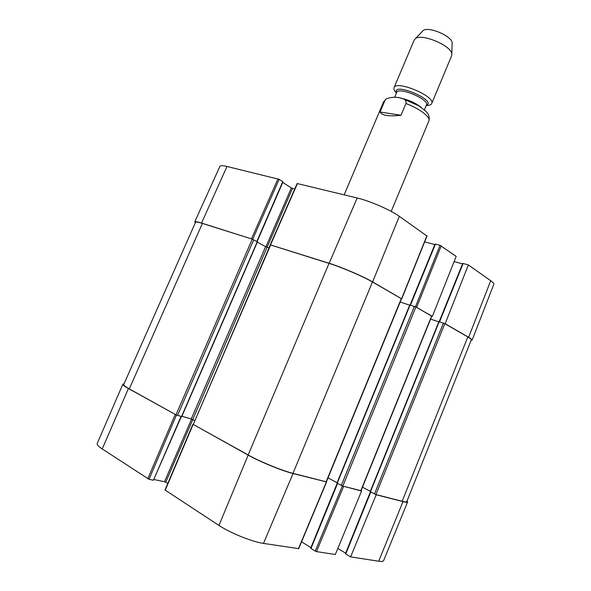 <?xml version="1.0" encoding="UTF-8"?>
<svg xmlns="http://www.w3.org/2000/svg" width="591" height="591" viewBox="0 0 591 591"><rect width="100%" height="100%" fill="white"/><g stroke="black" fill="none" stroke-linecap="round" stroke-linejoin="round"><path stroke-width="0.89" d="M370.313 491.675L375.928 494.556L402.168 501.264C405.027 501.981 406.571 502.091 406.8 501.582L471.337 339.759C471.485 339.323 470.31 338.377 467.813 336.922L444.831 323.683L439.017 321.667M438.817 321.859L430.595 319.088M370.321 491.343L362.438 487.213M337.084 483.113L342.817 486.098L361.027 490.707L431.77 316.192L415.887 307.002L409.932 304.978M409.703 305.192L400.166 302.038M337.092 482.736L327.998 477.883M193.294 424.464L248.168 454.967C259.959 461.615 282.018 470.658 292.988 473.361L326.372 481.842L401.511 298.765L372.463 281.981C362.977 276.418 341.642 267.265 329.054 263.364L270.346 244.896L193.294 424.464L270.678 244.955M269.045 247.917L265.618 246.669L257.307 242.162M194.594 420.585L191.24 418.953L181.91 416.256M257.262 241.8L252.231 239.141L202.388 223.42C198.14 222.098 195.872 221.699 195.569 222.223L123.726 384.527C123.489 385.221 125.351 386.677 129.303 388.893L202.388 223.42M181.577 416.529L175.985 414.838L129.303 388.893M401.016 115.245C388.841 116.597 381.845 115.526 380.05 112.024L384.911 100.551L386.3 98.815C392.594 96.621 398.423 96.747 403.786 99.199C405.625 99.835 406.342 101.283 405.943 103.536L401.016 115.245L380.05 112.024M452.115 44.059L452.159 42.67C451.583 35.911 428.438 26.181 423.208 30.496L422.247 31.5M426.229 105.494C429.258 105.523 431.083 104.88 431.696 103.558L451.664 55.709L451.805 53.796C451.096 45.551 421.893 33.273 415.51 38.541L414.239 39.974L394.027 87.719C393.51 89.086 394.323 90.837 396.465 92.979M431.696 103.558C435.929 96.503 396.103 79.763 394.027 87.719M252.682 239.303L279.166 179.339L226.988 166.485C222.763 165.487 220.406 165.436 219.911 166.337L194.742 221.861C195.06 221.344 197.32 221.743 201.538 223.051L252.586 239.259M279.166 179.339L282.771 181.651L256.856 241.475M282.749 182.42L291.341 187.923L265.92 246.824M192.747 419.573L292.501 188.426L291.341 187.923M292.501 188.426L294.746 188.987M426.835 235.935L399.324 216.328C390.488 209.938 369.781 200.925 357.171 197.985L297.147 183.528M424.656 241.852L434.828 244.578M410.494 305.074L435.427 244.098L435.028 244.076L337.188 483.275L310.681 548.182L310.984 548.47L337.557 483.475M435.427 244.098L440.044 245.331L415.473 306.795M431.762 316.17L432.368 316.37L456.178 256.376L440.044 245.331M454.117 261.554L462.531 263.896M439.564 321.777L463.115 263.49L462.709 263.46L439.194 321.652M463.115 263.49L468.345 264.945L445.141 323.735L468.626 337.276C471.108 338.709 472.275 339.648 472.143 340.091L471.108 340.327M472.143 340.091L493.825 284.293C494.069 283.547 493.034 282.358 490.722 280.71L468.345 264.945M445.141 323.735L444.535 323.528M415.584 306.847L432.368 316.37M270.434 244.896L329.15 263.283C341.753 267.191 363.11 276.359 372.611 281.922L401.488 298.721M195.311 222.807L194.742 221.861M375.61 494.453L376.186 494.756L350.618 556.885L378.691 561.221C381.623 561.664 383.271 561.457 383.633 560.6L407.627 501.914C407.406 502.431 405.862 502.328 403.003 501.604L376.186 494.756M407.073 500.895L407.627 501.914M176.325 415.015L128.432 388.531C124.472 386.315 122.618 384.859 122.869 384.172L124.036 383.832M326.328 481.864L293.047 473.531C282.062 470.828 259.981 461.77 248.176 455.114L193.072 424.323M342.366 485.95L315.247 551.1L316.488 551.602L335.319 554.513L361.574 491.025L342.477 485.987M361.574 491.025L360.998 490.722M315.247 551.1L310.984 548.47M310.918 547.591L301.543 541.814M192.865 424.308L165.022 490.005L218.958 525.429C230.246 532.979 252.15 541.814 263.483 543.41L298.492 548.596M167.763 483.527L165.739 482.226L192.769 419.58M191.573 419.063L164.52 481.731L165.739 482.226M164.52 481.731L154.044 479.552M181.038 416.485L153.431 480.217L181.326 416.574M153.431 480.217L149.028 479.308L176.428 415.059M122.869 384.172L97.212 443.501C96.776 444.624 98.446 446.441 102.221 448.946L149.028 479.308M350.618 556.885L345.75 553.959L370.779 492.015M345.646 553.154L337.823 548.463M402.168 501.264L467.813 336.922M375.928 494.556L444.831 323.683M374.465 493.958L443.413 323.07M370.439 491.838L439.209 321.659M360.805 490.693L431.607 316.059M342.817 486.098L415.887 307.002M341.28 485.462L414.394 306.367M326.114 481.828L401.319 298.61M292.988 473.361L372.463 281.981M248.168 454.967L329.054 263.364M191.24 418.953L265.618 246.669M181.511 416.625L257.27 241.704M177.522 415.473L253.724 239.776M175.985 414.838L252.231 239.141M384.911 100.551L383.589 101.859L344.161 194.838M403.786 99.199L418.591 105.723L425.461 110.909C428.689 113.79 429.834 117.121 428.896 120.904C430.891 117.269 419.462 108.478 405.943 103.536M426.347 105.22C437.776 100.669 391.833 81.359 396.576 92.706M424.39 109.904L426.436 105.013C429.723 99.495 398.304 86.286 396.664 92.499L394.633 97.316M420.932 107.222C415.163 102.716 408.351 99.694 400.491 98.165M277.977 178.822L251.485 238.801M201.538 223.051L226.988 166.485M270.552 244.814L297.436 183.528M426.901 235.757L401.614 298.64M416.662 307.32L441.226 245.841M372.611 281.922L399.324 216.328M468.626 337.276L490.722 280.71M329.15 263.283L357.171 197.985M316.488 551.602L343.6 486.437M326.35 482.034L298.403 548.81M165.221 490.227L193.087 424.486M248.176 455.114L218.958 525.429M175.202 414.535L147.787 478.799M128.432 388.531L102.221 448.946M293.047 473.531L263.483 543.41M403.003 501.604L378.691 561.221M370.188 491.66L438.921 321.593M336.944 483.098L409.822 304.89M181.733 416.655L257.447 241.83M428.896 120.904L391.19 211.401M386.292 98.815L383.589 101.859M423.208 30.496L415.51 38.541M452.159 42.67L451.805 53.796M257.107 241.616L282.986 181.865M297.147 183.52L270.279 244.763M401.769 298.765L427.042 235.912M370.424 491.83L345.432 553.671M298.625 548.78L326.55 482.049"/></g></svg>
